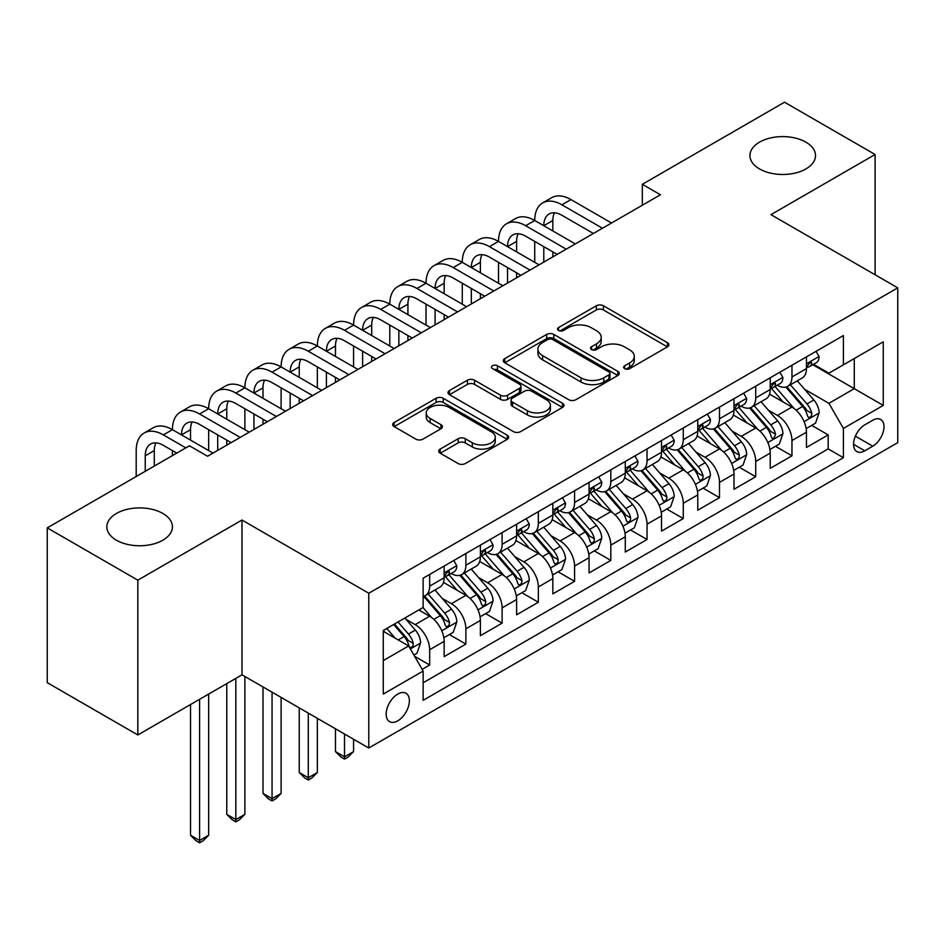 <?xml version="1.0" encoding="UTF-8"?>
<svg xmlns="http://www.w3.org/2000/svg" width="945" height="945" viewBox="0 0 945 945"><rect width="100%" height="100%" fill="white"/><g stroke="black" fill="none" stroke-linecap="round" stroke-linejoin="round"><path stroke-width="1.42" d="M624.68 368.656A3.52 2.032 0 0 0 629.653 368.656L667.442 346.839A5.032 2.906 0 0 0 668.918 344.783A5.032 2.906 0 0 0 667.442 342.728L603.43 305.778A5.032 2.906 0 0 0 596.319 305.778L558.53 327.584A3.52 2.032 0 0 0 557.503 329.025A3.52 2.032 0 0 0 558.53 330.466A3.52 2.032 0 0 0 563.515 330.466L568.406 327.643A16.089 9.296 0 0 1 591.157 327.643L596.496 330.715A16.089 9.296 0 0 1 601.209 337.294A16.089 9.296 0 0 1 596.496 343.862L591.605 346.685A3.52 2.032 0 0 0 590.578 348.114A3.52 2.032 0 0 0 591.605 349.555A3.52 2.032 0 0 0 596.578 349.555L601.469 346.732A16.089 9.296 0 0 1 624.232 346.732L629.571 349.815A16.089 9.296 0 0 1 634.284 356.383A16.089 9.296 0 0 1 629.571 362.951L624.68 365.774A3.52 2.032 0 0 0 623.641 367.215A3.52 2.032 0 0 0 624.68 368.656L624.68 365.774M162.823 513.442A32.791 18.935 0 0 0 127.091 509.343A32.791 18.935 0 0 0 106.844 526.826A32.791 18.935 0 0 0 116.448 540.221A32.791 18.935 0 0 0 152.18 544.32A32.791 18.935 0 0 0 172.427 526.826A32.791 18.935 0 0 0 162.823 513.442M805.908 142.163A32.791 18.935 0 0 0 770.175 138.053A32.791 18.935 0 0 0 749.928 155.547A32.791 18.935 0 0 0 759.532 168.931A32.791 18.935 0 0 0 795.265 173.041A32.791 18.935 0 0 0 815.511 155.547A32.791 18.935 0 0 0 805.908 142.163M397.774 720.834A16.396 9.462 120 0 0 408.488 706.387A16.396 9.462 120 0 0 405.972 693.252A16.396 9.462 120 0 0 397.774 694.067A16.396 9.462 120 0 0 387.06 708.514A16.396 9.462 120 0 0 389.576 721.649A16.396 9.462 120 0 0 397.774 720.834M440.193 449.088A5.032 2.906 0 0 0 438.728 451.143A5.032 2.906 0 0 0 440.193 453.187L458.16 463.558A5.032 2.906 0 0 0 465.271 463.558L507.229 439.33A5.032 2.906 0 0 0 508.705 437.275A5.032 2.906 0 0 0 507.229 435.22L443.217 398.27A5.032 2.906 0 0 0 436.106 398.27L394.148 422.498A5.032 2.906 0 0 0 392.671 424.553A5.032 2.906 0 0 0 394.148 426.597L415.835 439.13A5.032 2.906 0 0 0 422.947 439.13L440.913 428.758A5.032 2.906 0 0 0 442.378 426.703A5.032 2.906 0 0 0 440.913 424.648L430.152 418.446A13.454 7.773 0 0 1 426.207 412.953A13.454 7.773 0 0 1 434.511 405.771A13.454 7.773 0 0 1 449.182 407.46L491.317 431.782A13.454 7.773 0 0 1 495.263 437.275A13.454 7.773 0 0 1 486.958 444.457A13.454 7.773 0 0 1 472.299 442.768L465.271 438.716A5.032 2.906 0 0 0 458.16 438.716L440.193 449.088L440.193 453.187M241.991 520.034L137.828 580.171L47.25 527.877L47.25 682.668L137.828 734.962L241.991 674.824L368.786 748.027L368.786 593.247L241.991 520.034L241.991 674.824M875.105 274.782L875.105 154.507L770.943 214.645L897.75 287.847L368.786 593.247M875.105 154.507L784.527 102.214L642.328 184.31L642.328 205.23M47.25 527.877L189.449 445.78L207.569 456.234L660.449 194.764L642.328 184.31M568.76 399.711A5.032 2.906 0 0 0 575.871 399.711L617.829 375.484A5.032 2.906 0 0 0 619.306 373.429A5.032 2.906 0 0 0 617.829 371.373L553.817 334.412A5.032 2.906 0 0 0 546.706 334.412L504.748 358.639A5.032 2.906 0 0 0 503.272 360.695A5.032 2.906 0 0 0 504.748 362.75L568.76 399.711M493.881 369.412A3.52 2.032 0 0 1 497.448 369.908L497.448 365.727L562.535 403.302A5.032 2.906 0 0 1 564 405.346A5.032 2.906 0 0 1 562.535 407.401L520.565 431.629A5.032 2.906 0 0 1 513.454 431.629L449.442 394.679L449.442 390.568A5.032 2.906 0 0 0 447.977 392.624A5.032 2.906 0 0 0 449.442 394.679M449.442 390.568L467.409 380.197A5.032 2.906 0 0 1 474.52 380.197L500.472 395.187A5.032 2.906 0 0 0 507.583 395.187L519.502 388.312A5.032 2.906 0 0 0 520.978 386.257A5.032 2.906 0 0 0 519.502 384.202L492.475 368.597A3.52 2.032 0 0 1 491.447 367.168A3.52 2.032 0 0 1 493.621 365.29A3.52 2.032 0 0 1 497.448 365.727M422.143 669.332L429.656 664.985L414.619 656.314M406.066 619.365L415.162 624.621A20.495 11.836 60 0 1 429.656 649.723L444.15 641.348L444.15 656.621L465.885 644.077L449.407 634.556M442.295 598.445L451.391 603.701A20.495 11.836 60 0 1 465.885 628.803L480.379 620.44L480.379 635.701L502.114 623.157L485.635 613.636M478.524 577.537L487.632 582.781A20.495 11.836 60 0 1 502.114 607.883L516.608 599.52L516.608 614.793L538.343 602.237L521.864 592.716M514.765 556.617L523.861 561.862A20.495 11.836 60 0 1 538.343 586.963L552.837 578.6L552.837 593.873L574.584 581.317L558.093 571.808M550.994 535.697L560.09 540.953A20.495 11.836 60 0 1 574.584 566.055L589.066 557.68L589.066 572.953L610.813 560.409L594.322 550.888M587.223 514.777L596.319 520.034A20.495 11.836 60 0 1 610.813 545.135L625.295 536.772L625.295 552.034L647.041 539.489L630.551 529.968M623.452 493.869L632.548 499.114A20.495 11.836 60 0 1 647.041 524.215L661.535 515.852L661.535 531.114L683.27 518.569L666.78 509.048M659.681 472.949L668.776 478.194A20.495 11.836 60 0 1 683.27 503.295L697.764 494.932L697.764 510.205L719.499 497.649L703.009 488.14M695.91 452.029L705.005 457.285A20.495 11.836 60 0 1 719.499 482.387L733.993 474.012L733.993 489.286L755.728 476.729L739.238 467.22M732.139 431.109L741.234 436.366A20.495 11.836 60 0 1 755.728 461.467L770.222 453.092L770.222 468.366L791.957 455.821L791.957 440.547A20.495 11.836 -120 0 0 777.463 415.446L768.368 410.189M775.479 446.3L791.957 455.821M444.15 641.348A20.495 11.836 -120 0 0 429.656 616.246L418.789 609.974M480.379 620.44A20.495 11.836 -120 0 0 465.885 595.338L443.477 582.404M516.608 599.52A20.495 11.836 -120 0 0 502.114 574.418L479.717 561.484M552.837 578.6A20.495 11.836 -120 0 0 538.343 553.498L515.946 540.564M589.066 557.68A20.495 11.836 -120 0 0 574.584 532.578L552.175 519.644M625.295 536.772A20.495 11.836 -120 0 0 610.813 511.67L588.404 498.736M661.535 515.852A20.495 11.836 -120 0 0 647.041 490.75L624.633 477.816M697.764 494.932A20.495 11.836 -120 0 0 683.27 469.83L660.862 456.896M733.993 474.012A20.495 11.836 -120 0 0 719.499 448.91L697.091 435.976M770.222 453.092A20.495 11.836 -120 0 0 755.728 428.002L733.32 415.056M872.755 420.253L864.781 424.86A15.888 9.166 120 0 0 854.41 438.858A15.888 9.166 120 0 0 856.843 451.58A15.888 9.166 120 0 0 864.781 450.8L872.755 446.194A15.888 9.166 120 0 0 883.126 432.196A15.888 9.166 120 0 0 880.693 419.474A15.888 9.166 120 0 0 872.755 420.253M368.786 748.027L897.75 442.638L897.75 287.847M383.28 660.602L408.642 645.955L423.136 671.056L423.136 700.339L843.401 457.699L843.401 428.416L828.919 403.314L804.597 389.281M423.136 671.056L383.28 694.067L383.28 630.48L423.136 607.47L423.136 578.186L843.401 335.546L843.401 364.829L883.256 341.818L883.256 405.405L843.401 428.416M451.202 573.473L451.391 573.58A20.495 11.836 60 0 0 461.644 574.595L476.138 566.232A20.495 11.836 -120 0 0 480.379 556.841L480.379 545.135M487.431 552.553L487.632 552.66A20.495 11.836 60 0 0 497.873 553.675L512.367 545.312A20.495 11.836 -120 0 0 516.608 535.933L516.608 524.215M523.672 531.633L523.861 531.751A20.495 11.836 60 0 0 534.102 532.756L548.596 524.392A20.495 11.836 -120 0 0 552.837 515.013L552.837 503.295M559.901 510.713L560.09 510.832A20.495 11.836 60 0 0 570.331 511.847L584.825 503.472A20.495 11.836 -120 0 0 589.066 494.093L589.066 482.375M596.13 489.805L596.319 489.912A20.495 11.836 60 0 0 606.56 490.928L621.054 482.564A20.495 11.836 -120 0 0 625.295 473.173L625.295 461.467M632.359 468.885L632.548 468.992A20.495 11.836 60 0 0 642.789 470.008L657.283 461.644A20.495 11.836 -120 0 0 661.535 452.265L661.535 440.547M668.587 447.965L668.776 448.072A20.495 11.836 60 0 0 679.018 449.088L693.512 440.724A20.495 11.836 -120 0 0 697.764 431.345L697.764 419.627M704.816 427.045L705.005 427.164A20.495 11.836 60 0 0 715.259 428.179L729.741 419.804A20.495 11.836 -120 0 0 733.993 410.425L733.993 398.707M741.045 406.137L741.234 406.244A20.495 11.836 60 0 0 751.488 407.26L765.97 398.896A20.495 11.836 -120 0 0 770.222 389.505L770.222 377.799M423.136 682.774L828.186 448.91L828.186 434.901L806.451 447.446L806.451 432.184A20.495 11.836 -120 0 0 791.957 407.082L769.549 394.148M777.274 385.217L777.463 385.324A20.495 11.836 -120 0 0 787.717 386.34A20.495 11.836 -120 0 0 791.957 376.96L791.957 365.242M787.717 386.34L802.21 377.976A20.495 11.836 -120 0 0 806.451 368.597L806.451 356.879M429.656 574.418L429.656 586.136A20.495 11.836 60 0 1 425.415 595.515A20.495 11.836 60 0 1 423.136 596.342M425.415 595.515L439.909 587.14A20.495 11.836 -120 0 0 444.15 577.761L444.15 566.055M465.885 553.498L465.885 565.216A20.495 11.836 60 0 1 461.644 574.595M502.114 532.578L502.114 544.296A20.495 11.836 60 0 1 497.873 553.675M538.343 511.67L538.343 523.376A20.495 11.836 60 0 1 534.102 532.756M574.584 490.75L574.584 502.457A20.495 11.836 60 0 1 570.331 511.847M610.813 469.83L610.813 481.548A20.495 11.836 60 0 1 606.56 490.928M647.041 448.91L647.041 460.628A20.495 11.836 60 0 1 642.789 470.008M683.27 427.99L683.27 439.708A20.495 11.836 60 0 1 679.018 449.088M719.499 407.082L719.499 418.789A20.495 11.836 60 0 1 715.259 428.179M755.728 386.162L755.728 397.88A20.495 11.836 60 0 1 751.488 407.26M755.728 461.467L755.728 476.729M719.499 482.387L719.499 497.649M683.27 503.295L683.27 518.569M647.041 524.215L647.041 539.489M610.813 545.135L610.813 560.409M574.584 566.055L574.584 581.317M538.343 586.963L538.343 602.237M502.114 607.883L502.114 623.157M465.885 628.803L465.885 644.077M429.656 649.723L429.656 664.985M408.642 645.955L383.28 631.307M828.919 403.314L854.268 388.667L854.268 358.557L883.256 341.818M812.783 364.723L883.256 405.405M813.503 364.297L828.919 373.192L843.401 364.829M137.828 580.171L137.828 734.962M811.708 425.38L828.186 434.901M828.186 448.91L843.401 457.699M626.086 369.152L629.571 367.132A16.089 9.296 0 0 0 634.284 360.565L634.284 356.383M601.209 337.294L601.209 341.476A16.089 9.296 0 0 1 596.496 348.043L593.011 350.052M667.371 346.874L603.43 309.96A5.032 2.906 0 0 0 596.319 309.96L559.936 330.963M617.77 375.519L553.817 338.593A5.032 2.906 0 0 0 546.706 338.593L504.807 362.785M608.946 374.858A3.52 2.032 0 0 0 609.974 373.429A3.52 2.032 0 0 0 608.946 371.987L552.754 339.55A3.52 2.032 0 0 0 547.769 339.55L542.619 342.527A16.089 9.296 0 0 0 537.906 349.095A16.089 9.296 0 0 0 542.619 355.663L581.021 377.835A16.089 9.296 0 0 0 603.784 377.835L608.946 374.858L608.946 379.051A3.52 2.032 0 0 0 609.974 377.61L609.974 373.429M537.906 349.095L537.906 353.276A16.089 9.296 0 0 0 542.619 359.844L542.619 355.663M608.946 379.051L603.784 382.028A16.089 9.296 0 0 1 581.021 382.028L542.619 359.844M449.513 394.715L467.409 384.379L467.409 380.197M520.978 386.257L520.978 390.439A5.032 2.906 0 0 1 519.502 392.494L507.583 399.369A5.032 2.906 0 0 1 500.472 399.369L474.52 384.379A5.032 2.906 0 0 0 467.409 384.379M497.448 369.908L562.464 407.449M527.416 410.744A13.454 7.773 0 0 0 542.076 412.422A13.454 7.773 0 0 0 550.38 405.251A13.454 7.773 0 0 0 546.446 399.759L531.598 391.183A5.032 2.906 0 0 0 524.487 391.183L512.568 398.058A5.032 2.906 0 0 0 511.091 400.113A5.032 2.906 0 0 0 512.568 402.168L527.416 410.744L527.416 414.926A13.454 7.773 0 0 0 542.076 416.603A13.454 7.773 0 0 0 550.38 409.433L550.38 405.251M511.091 400.113L511.091 404.295A5.032 2.906 0 0 0 512.568 406.35L512.568 402.168M527.416 414.926L512.568 406.35M495.263 437.275L495.263 441.457A13.454 7.773 0 0 1 486.958 448.639A13.454 7.773 0 0 1 472.299 446.95L465.271 442.898A5.032 2.906 0 0 0 458.16 442.898L440.264 453.234M426.207 412.953L426.207 417.135A13.454 7.773 0 0 0 430.152 422.628L430.152 418.446M440.842 428.794L430.152 422.628M507.17 439.366L443.217 402.452A5.032 2.906 0 0 0 436.106 402.452L394.207 426.644M806.144 428.593L815.511 423.183L819.126 412.729A13.573 7.843 -120 0 0 813.846 399.983L797.285 380.811M793.977 408.405L775.054 386.505M783.204 402.027L772.23 389.316A32.532 18.782 -120 0 0 771.214 388.182M785.862 387.072L802.612 406.468A13.573 7.843 60 0 1 807.455 415.812L808.436 417.43L810.278 417.17L811.507 415.67L811.802 413.308A13.573 7.843 -120 0 0 806.959 403.952L790.41 384.792M786.854 386.765L804.845 407.59A6.922 3.993 60 0 1 806.581 410.295L811.802 413.308M816.055 351.339L819.126 356.667A13.573 7.843 60 0 1 816.315 362.679L809.44 366.648A13.573 7.843 -120 0 0 811.802 363.518L811.519 362.313L809.818 362.656L807.455 366.034A13.573 7.843 60 0 1 806.451 367.959M136.198 476.528L136.198 450.588A38.426 22.184 60 0 1 144.148 432.999L153.208 427.766A38.426 22.184 60 0 1 172.427 429.668A38.426 22.184 60 0 1 180.389 412.079L189.437 406.846A38.426 22.184 60 0 1 208.656 408.748A38.426 22.184 60 0 1 216.618 391.159L225.666 385.926A38.426 22.184 60 0 1 244.885 387.84A38.426 22.184 60 0 1 252.847 370.239L261.907 365.018A38.426 22.184 60 0 1 281.114 366.92A38.426 22.184 60 0 1 289.075 349.331L298.136 344.098A38.426 22.184 60 0 1 317.343 346A38.426 22.184 60 0 1 325.304 328.411L334.365 323.178A38.426 22.184 60 0 1 353.572 325.08A38.426 22.184 60 0 1 361.533 307.491L370.594 302.258A38.426 22.184 60 0 1 389.801 304.172A38.426 22.184 60 0 1 397.762 286.571L406.822 281.35A38.426 22.184 60 0 1 426.03 283.252A38.426 22.184 60 0 1 433.991 265.663L443.051 260.43A38.426 22.184 60 0 1 462.27 262.332A38.426 22.184 60 0 1 470.22 244.743L479.28 239.51A38.426 22.184 60 0 1 498.499 241.412A38.426 22.184 60 0 1 506.449 223.823L515.509 218.59A38.426 22.184 60 0 1 534.728 220.492A38.426 22.184 60 0 1 542.678 202.903L551.738 197.682A38.426 22.184 60 0 1 570.957 199.584L611.533 223.008M542.678 202.903A38.426 22.184 60 0 1 561.897 204.805L602.473 228.241M806.9 367.286L806.959 367.286A13.573 7.843 -120 0 0 809.44 366.648M593.413 233.462L561.897 215.271A25.621 14.789 -120 0 0 549.092 213.995A25.621 14.789 -120 0 0 543.788 225.725L552.837 220.492L552.837 230.958M554.443 212.814A25.621 14.789 -120 0 0 552.837 220.492M543.788 246.645L543.788 262.119M552.837 251.878L552.837 256.898M534.728 262.332L534.728 241.412M769.915 449.513L779.282 444.103L782.897 433.649A13.573 7.843 -120 0 0 777.617 420.891L761.056 401.731M757.736 429.325L738.825 407.413M746.975 422.947L735.99 410.224A32.532 18.782 -120 0 0 734.986 409.102M749.633 407.992L766.383 427.376A13.573 7.843 60 0 1 771.226 436.732L772.207 438.338L774.049 438.078L775.573 434.228A13.573 7.843 -120 0 0 770.73 424.872L754.169 405.7M750.625 407.673L768.616 428.51A6.922 3.993 60 0 1 770.352 431.215L775.573 434.228M733.686 470.421L743.053 465.023L746.668 454.557A13.573 7.843 -120 0 0 741.376 441.811L724.827 422.651M721.507 450.233L702.596 428.333M710.746 443.866L699.761 431.144A32.532 18.782 -120 0 0 698.757 430.01M713.404 428.912L730.154 448.296A13.573 7.843 60 0 1 734.997 457.652L735.978 459.258L737.809 458.998L739.037 457.51L739.344 455.136A13.573 7.843 -120 0 0 734.501 445.792L717.94 426.62M714.396 428.593L732.387 449.43A6.922 3.993 60 0 1 734.123 452.135L739.344 455.136M697.457 491.341L706.813 485.943L710.439 475.477A13.573 7.843 -120 0 0 705.147 462.731L688.598 443.559M685.279 471.153L666.367 449.253M674.517 464.775L663.532 452.064A32.532 18.782 -120 0 0 662.528 450.93M677.175 449.832L693.925 469.216A13.573 7.843 60 0 1 698.757 478.572L699.749 480.178L701.58 479.918L702.808 478.43L703.104 476.056A13.573 7.843 -120 0 0 698.272 466.7L681.711 447.54M678.167 449.513L696.158 470.338A6.922 3.993 60 0 1 697.894 473.043L703.104 476.056M661.228 512.261L670.584 506.851L674.21 496.397A13.573 7.843 -120 0 0 668.918 483.651L652.369 464.479M649.05 492.073L630.138 470.173M638.288 485.695L627.303 472.984A32.532 18.782 -120 0 0 626.299 471.85M640.946 470.752L657.696 490.136A13.573 7.843 60 0 1 662.528 499.48L663.52 501.098L665.351 500.838L666.579 499.338L666.875 496.976A13.573 7.843 -120 0 0 662.043 487.62L645.482 468.46M641.927 470.433L659.917 491.258A6.922 3.993 60 0 1 661.665 493.963L666.875 496.976M779.826 372.247L782.897 377.587A13.573 7.843 60 0 1 780.086 383.587L773.211 387.568A13.573 7.843 -120 0 0 775.573 384.438L775.278 383.233L773.589 383.575L771.226 386.954A13.573 7.843 60 0 1 770.222 388.879M506.449 223.823A38.426 22.184 60 0 1 525.668 225.725L534.728 220.492L575.304 243.928M525.668 225.725L566.244 249.149M770.671 388.206L770.73 388.206A13.573 7.843 -120 0 0 773.211 387.568M557.184 254.382L525.668 236.191A25.621 14.789 -120 0 0 512.863 234.915A25.621 14.789 -120 0 0 507.548 246.645L516.608 241.412L516.608 251.878M518.214 233.734A25.621 14.789 -120 0 0 516.608 241.412M507.548 267.565L507.548 283.039M516.608 272.786L516.608 277.806M498.499 283.252L498.499 262.332M743.597 393.167L746.668 398.506A13.573 7.843 60 0 1 743.857 404.507L736.97 408.488A13.573 7.843 -120 0 0 739.344 405.358L739.049 404.153L737.36 404.495L734.997 407.862A13.573 7.843 60 0 1 733.993 409.799M470.22 244.743A38.426 22.184 60 0 1 489.439 246.645L498.499 241.412L539.075 264.836M489.439 246.645L530.015 270.069M734.442 409.114L734.501 409.114A13.573 7.843 -120 0 0 736.97 408.488M520.955 275.302L489.439 257.099A25.621 14.789 -120 0 0 476.623 255.835A25.621 14.789 -120 0 0 471.319 267.565L480.379 262.332L480.379 272.786M481.985 254.654A25.621 14.789 -120 0 0 480.379 262.332M471.319 288.473L471.319 303.959M480.379 293.706L480.379 298.726M462.27 304.172L462.27 283.252M707.356 414.087L710.439 419.415A13.573 7.843 60 0 1 707.628 425.427L700.741 429.396A13.573 7.843 -120 0 0 703.104 426.278L702.82 425.073L701.131 425.404L698.757 428.782A13.573 7.843 60 0 1 697.764 430.719M433.991 265.663A38.426 22.184 60 0 1 453.21 267.565L462.27 262.332L502.846 285.756M453.21 267.565L493.786 290.989M698.213 430.034L698.272 430.034A13.573 7.843 -120 0 0 700.741 429.396M484.726 296.222L453.21 278.019A25.621 14.789 -120 0 0 440.394 276.755A25.621 14.789 -120 0 0 435.09 288.473L444.15 283.252L444.15 293.706M445.756 275.574A25.621 14.789 -120 0 0 444.15 283.252M435.09 309.393L435.09 324.879M444.15 314.626L444.15 319.646M426.03 325.08L426.03 304.172M671.127 435.007L674.21 440.335A13.573 7.843 60 0 1 671.399 446.347L664.512 450.316A13.573 7.843 -120 0 0 666.875 447.186L666.591 445.981L664.89 446.323L662.528 449.702A13.573 7.843 60 0 1 661.535 451.627M397.762 286.571A38.426 22.184 60 0 1 416.981 288.473L426.03 283.252L466.617 306.676M416.981 288.473L457.557 311.909M661.984 450.954L662.043 450.954A13.573 7.843 -120 0 0 664.512 450.316M448.497 317.13L416.981 298.939A25.621 14.789 -120 0 0 404.165 297.663A25.621 14.789 -120 0 0 398.861 309.393L407.921 304.172L407.921 314.626M409.528 296.482A25.621 14.789 -120 0 0 407.921 304.172M398.861 330.313L398.861 345.787M407.921 335.546L407.921 340.566M389.801 346L389.801 325.08M624.999 533.181L634.355 527.771L637.981 517.317A13.573 7.843 -120 0 0 632.689 504.559L616.14 485.399M612.821 512.993L593.897 491.081M602.059 506.614L591.074 493.904A32.532 18.782 -120 0 0 590.07 492.77M604.717 491.66L621.456 511.044A13.573 7.843 60 0 1 626.299 520.4L627.291 522.006L629.122 521.758L630.35 520.258L630.646 517.895A13.573 7.843 -120 0 0 625.803 508.54L609.253 489.368M605.698 491.341L623.688 512.178A6.922 3.993 60 0 1 625.436 514.883L630.646 517.895M634.898 455.915L637.981 461.255A13.573 7.843 60 0 1 635.17 467.267L628.283 471.236A13.573 7.843 -120 0 0 630.646 468.106L630.362 466.901L628.661 467.243L626.299 470.622A13.573 7.843 60 0 1 625.295 472.547M361.533 307.491A38.426 22.184 60 0 1 380.752 309.393L389.801 304.172L430.377 327.596M380.752 309.393L421.328 332.817M625.755 471.874L625.803 471.874A13.573 7.843 -120 0 0 628.283 471.236M412.268 338.05L380.752 319.859A25.621 14.789 -120 0 0 367.936 318.583A25.621 14.789 -120 0 0 362.632 330.313L371.692 325.08L371.692 335.546M373.299 317.402A25.621 14.789 -120 0 0 371.692 325.08M362.632 351.233L362.632 366.707M371.692 356.454L371.692 361.474M353.572 366.92L353.572 346M588.77 554.089L598.126 548.691L601.752 538.225A13.573 7.843 -120 0 0 596.46 525.479L579.911 506.319M576.592 533.913L557.668 512.001M565.831 527.534L554.845 514.812A32.532 18.782 -120 0 0 553.841 513.678M568.488 512.58L585.227 531.964A13.573 7.843 60 0 1 590.07 541.32L591.062 542.926L592.893 542.666L594.121 541.178L594.417 538.804A13.573 7.843 -120 0 0 589.574 529.46L573.024 510.288M569.469 512.261L587.459 533.098A6.922 3.993 60 0 1 589.207 535.803L594.417 538.804M598.669 476.835L601.752 482.174A13.573 7.843 60 0 1 598.941 488.175L592.054 492.156A13.573 7.843 -120 0 0 594.417 489.026L594.133 487.821L592.432 488.163L590.07 491.53A13.573 7.843 60 0 1 589.066 493.467M325.304 328.411A38.426 22.184 60 0 1 344.512 330.313L353.572 325.08L394.148 348.516M344.512 330.313L385.099 353.737M589.526 492.794L589.574 492.794A13.573 7.843 -120 0 0 592.054 492.156M376.039 358.97L344.512 340.767A25.621 14.789 -120 0 0 331.707 339.503A25.621 14.789 -120 0 0 326.403 351.233L335.463 346L335.463 356.454M337.07 338.322A25.621 14.789 -120 0 0 335.463 346M326.403 372.153L326.403 387.627M335.463 377.374L335.463 382.394M317.343 387.84L317.343 366.92M552.53 575.009L561.897 569.611L565.523 559.145A13.573 7.843 -120 0 0 560.231 546.399L543.682 527.227M540.363 554.821L521.439 532.921M529.59 548.443L518.616 535.732A32.532 18.782 -120 0 0 517.612 534.598M532.259 533.5L548.998 552.884A13.573 7.843 60 0 1 553.841 562.24L554.833 563.846L556.664 563.586L557.893 562.098L558.188 559.723A13.573 7.843 -120 0 0 553.345 550.368L536.795 531.208M533.24 533.181L551.23 554.006A6.922 3.993 60 0 1 552.979 556.711L558.188 559.723M344.512 734.017L344.512 756.815L353.572 751.594L353.572 739.25M353.572 751.594L348.138 757.028L344.512 759.118L340.897 757.028L335.463 751.594L335.463 728.784M335.463 751.594L344.512 756.815L344.512 759.118M562.44 497.755L565.523 503.083A13.573 7.843 60 0 1 562.712 509.095L555.825 513.064A13.573 7.843 -120 0 0 558.188 509.946L557.904 508.741L556.203 509.071L553.841 512.45A13.573 7.843 60 0 1 552.837 514.387M289.075 349.331A38.426 22.184 60 0 1 308.283 351.233L317.343 346L357.919 369.424M308.283 351.233L348.87 374.657M553.297 513.702L553.345 513.702A13.573 7.843 -120 0 0 555.825 513.064M339.81 379.89L308.283 361.687A25.621 14.789 -120 0 0 295.478 360.423A25.621 14.789 -120 0 0 290.174 372.153L299.234 366.92L299.234 377.374M300.829 359.242A25.621 14.789 -120 0 0 299.234 366.92M290.174 393.061L290.174 408.547M299.234 398.294L299.234 403.314M281.114 408.748L281.114 387.84M516.301 595.929L525.668 590.519L529.294 580.065A13.573 7.843 -120 0 0 524.002 567.319L507.453 548.147M504.134 575.741L485.21 553.841M493.361 569.362L482.387 556.652A32.532 18.782 -120 0 0 481.371 555.518M496.03 554.42L512.769 573.804A13.573 7.843 60 0 1 517.612 583.148L518.604 584.766L520.435 584.506L521.664 583.018L521.959 580.643A13.573 7.843 -120 0 0 517.116 571.288L500.566 552.128M497.011 554.101L515.001 574.926A6.922 3.993 60 0 1 516.75 577.631L521.959 580.643M308.283 713.097L308.283 777.735L317.343 772.514L317.343 718.33M317.343 772.514L311.909 777.948L308.283 780.038L304.668 777.948L299.234 772.514L299.234 707.876M299.234 772.514L308.283 777.735L308.283 780.038M526.211 518.675L529.294 524.002A13.573 7.843 60 0 1 526.483 530.015L519.596 533.984A13.573 7.843 -120 0 0 521.959 530.854L521.675 529.661L519.974 529.991L517.612 533.37A13.573 7.843 60 0 1 516.608 535.307M252.847 370.239A38.426 22.184 60 0 1 272.054 372.153L281.114 366.92L321.69 390.344M272.054 372.153L312.63 395.577M517.069 534.622L517.116 534.622A13.573 7.843 -120 0 0 519.596 533.984M303.581 400.798L272.054 382.607A25.621 14.789 -120 0 0 259.249 381.331A25.621 14.789 -120 0 0 253.945 393.061L263.005 387.84L263.005 398.294M264.6 380.15A25.621 14.789 -120 0 0 263.005 387.84M253.945 413.981L253.945 429.455M263.005 419.214L263.005 424.234M244.885 429.668L244.885 408.748M480.072 616.849L489.439 611.439L493.054 600.985A13.573 7.843 -120 0 0 487.774 588.227L471.212 569.067M467.905 596.661L448.981 574.749M457.132 590.282L446.158 577.572A32.532 18.782 -120 0 0 445.142 576.438M459.802 575.328L476.54 594.712A13.573 7.843 60 0 1 481.383 604.068L482.363 605.686L484.206 605.426L485.435 603.926L485.73 601.563A13.573 7.843 -120 0 0 480.887 592.208L464.338 573.036M460.782 575.021L478.772 595.846A6.922 3.993 60 0 1 480.521 598.551L485.73 601.563M272.054 692.177L272.054 798.655L281.114 793.422L281.114 697.41M281.114 793.422L275.68 798.868L272.054 800.958L268.439 798.868L263.005 793.422L263.005 686.956M263.005 793.422L272.054 798.655L272.054 800.958M489.982 539.595L493.054 544.922A13.573 7.843 60 0 1 490.254 550.935L483.367 554.904A13.573 7.843 -120 0 0 485.73 551.774L485.446 550.569L483.745 550.911L481.383 554.29A13.573 7.843 60 0 1 480.379 556.215M216.618 391.159A38.426 22.184 60 0 1 235.825 393.061L244.885 387.84L285.461 411.264M235.825 393.061L276.401 416.497M480.828 555.542L480.887 555.542A13.573 7.843 -120 0 0 483.367 554.904M267.352 421.718L235.825 403.527A25.621 14.789 -120 0 0 223.02 402.251A25.621 14.789 -120 0 0 217.716 413.981L226.765 408.748L226.765 419.214M228.371 401.07A25.621 14.789 -120 0 0 226.765 408.748M217.716 434.901L217.716 450.375M226.765 440.134L226.765 445.142M208.656 450.588L208.656 429.668M443.843 637.769L453.21 632.359L456.825 621.904A13.573 7.843 -120 0 0 451.545 609.147L434.983 589.987M431.676 617.581L423.006 607.541M420.903 611.202L419.497 609.572M423.573 596.248L440.311 615.632A13.573 7.843 60 0 1 445.154 624.988L446.135 626.594L447.977 626.334L449.206 624.846L449.501 622.483A13.573 7.843 -120 0 0 444.658 613.128L428.109 593.956M424.553 595.929L442.543 616.766A6.922 3.993 60 0 1 444.28 619.471L449.501 622.483M235.825 678.38L235.825 819.575L244.885 814.342L244.885 676.49M244.885 814.342L239.451 819.776L235.825 821.878L232.21 819.776L226.765 814.342L226.765 683.601M226.765 814.342L235.825 819.575L235.825 821.878M453.754 560.503L456.825 565.842A13.573 7.843 60 0 1 454.013 571.843L447.139 575.824A13.573 7.843 -120 0 0 449.501 572.694L449.218 571.489L447.517 571.831L445.154 575.21A13.573 7.843 60 0 1 444.15 577.135M180.389 412.079A38.426 22.184 60 0 1 199.596 413.981L208.656 408.748L249.232 432.184M199.596 413.981L240.172 437.405M444.599 576.462L444.658 576.462A13.573 7.843 -120 0 0 447.139 575.824M231.112 442.638L199.596 424.435A25.621 14.789 -120 0 0 186.791 423.171A25.621 14.789 -120 0 0 181.487 434.901L190.536 429.668L190.536 440.134M192.142 421.99A25.621 14.789 -120 0 0 190.536 429.668M172.427 455.608L172.427 450.588M413.898 655.05L416.981 653.278L420.596 642.813A13.573 7.843 -120 0 0 415.316 630.067L404.885 618.006M395.164 638.17L386.777 628.46M384.674 632.111L383.28 630.504M393.663 624.48L404.082 636.552A13.573 7.843 60 0 1 408.925 645.907L409.906 647.514L411.748 647.254L412.977 645.766L413.272 643.391A13.573 7.843 -120 0 0 408.429 634.036L398.01 621.975M394.502 623.995L406.315 637.674A6.922 3.993 60 0 1 408.051 640.379L413.272 643.391M199.596 699.3L199.596 840.495L208.656 835.262L208.656 694.067M208.656 835.262L203.222 840.696L199.596 842.786L195.969 840.696L190.536 835.262L190.536 704.521M190.536 835.262L199.596 840.495L199.596 842.786M144.148 432.999A38.426 22.184 60 0 1 163.367 434.901L172.427 429.668L213.003 453.092M163.367 434.901L185.834 447.871M176.774 453.092L163.367 445.355A25.621 14.789 -120 0 0 150.562 444.091A25.621 14.789 -120 0 0 145.246 455.821L145.246 471.295M155.913 442.91A25.621 14.789 -120 0 0 154.307 450.588L154.307 466.062M415.162 624.621L429.656 616.246M451.391 603.701L465.885 595.338M487.632 582.781L502.114 574.418M523.861 561.862L538.343 553.498M560.09 540.953L574.584 532.578M596.319 520.034L610.813 511.67M632.548 499.114L647.041 490.75M668.776 478.194L683.27 469.83M705.005 457.285L719.499 448.91M741.234 436.366L755.728 428.002M777.463 415.446L791.957 407.082M791.957 376.96L806.451 368.597M429.656 586.136L444.15 577.761M465.885 565.216L480.379 556.841M502.114 544.296L516.608 535.933M538.343 523.376L552.837 515.013M574.584 502.457L589.066 494.093M610.813 481.548L625.295 473.173M647.041 460.628L661.535 452.265M683.27 439.708L697.764 431.345M719.499 418.789L733.993 410.425M755.728 397.88L770.222 389.505M791.957 440.547L806.451 432.184M855.379 436.165L872.755 446.194M853.548 444.315L864.781 450.8M629.571 367.132L629.571 362.951M591.605 349.555L591.605 346.685M596.496 348.043L596.496 343.862M558.53 330.466L558.53 327.584M596.319 309.96L596.319 305.778M603.43 309.96L603.43 305.778M667.442 346.839L667.442 342.728M504.748 362.75L504.748 358.639M546.706 338.593L546.706 334.412M553.817 338.593L553.817 334.412M617.829 375.484L617.829 371.373M581.021 382.028L581.021 377.835M603.784 382.028L603.784 377.835M474.52 384.379L474.52 380.197M500.472 399.369L500.472 395.187M507.583 399.369L507.583 395.187M519.502 392.494L519.502 388.312M562.535 407.401L562.535 403.302M458.16 442.898L458.16 438.716M465.271 442.898L465.271 438.716M472.299 446.95L472.299 442.768M440.913 428.758L440.913 424.648M394.148 426.597L394.148 422.498M436.106 402.452L436.106 398.27M443.217 402.452L443.217 398.27M507.229 439.33L507.229 435.22M804.077 421.624L819.043 412.989M806.959 403.952L813.846 399.983M796.139 410.201L802.612 406.468M819.043 356.513L806.451 363.778M570.957 199.584L561.897 204.805M810.042 362.514L811.802 363.518M767.848 442.543L782.814 433.909M770.73 424.872L777.617 420.891M759.91 431.121L766.383 427.376M731.619 463.463L746.585 454.828M734.501 445.792L741.376 441.811M723.669 452.041L730.154 448.296M695.39 484.383L710.345 475.737M698.272 466.7L705.147 462.731M687.44 472.949L693.925 469.216M659.149 505.303L674.116 496.657M662.043 487.62L668.918 483.651M651.211 493.869L657.696 490.136M782.814 377.433L770.222 384.698M773.813 383.422L775.573 384.438M746.585 398.341L733.993 405.618M737.584 404.342L739.344 405.358M710.345 419.261L697.764 426.538M701.355 425.262L703.104 426.278M674.116 440.181L661.535 447.446M665.126 446.182L666.875 447.186M622.92 526.211L637.887 517.577M625.803 508.54L632.689 504.559M614.982 514.789L621.456 511.044M637.887 461.101L625.295 468.366M628.897 467.102L630.646 468.106M586.691 547.131L601.658 538.496M589.574 529.46L596.46 525.479M578.753 535.709L585.227 531.964M601.658 482.021L589.066 489.286M592.669 488.01L594.417 489.026M550.462 568.051L565.429 559.405M553.345 550.368L560.231 546.399M542.524 556.617L548.998 552.884M565.429 502.929L552.837 510.205M556.44 508.93L558.188 509.946M514.234 588.971L529.2 580.324M517.116 571.288L524.002 567.319M506.296 577.537L512.769 573.804M529.2 523.849L516.608 531.114M520.211 529.85L521.959 530.854M478.005 609.879L492.971 601.244M480.887 592.208L487.774 588.227M470.067 598.457L476.54 594.712M492.971 544.769L480.379 552.034M483.97 550.77L485.73 551.774M441.776 630.799L456.742 622.164M444.658 613.128L451.545 609.147M433.838 619.377L440.311 615.632M456.742 565.689L444.15 572.953M447.741 571.678L449.501 572.694M410.366 648.931L420.513 643.072M408.429 634.036L415.316 630.067M398.223 639.93L404.082 636.552M154.307 450.588L145.246 455.821"/></g></svg>
